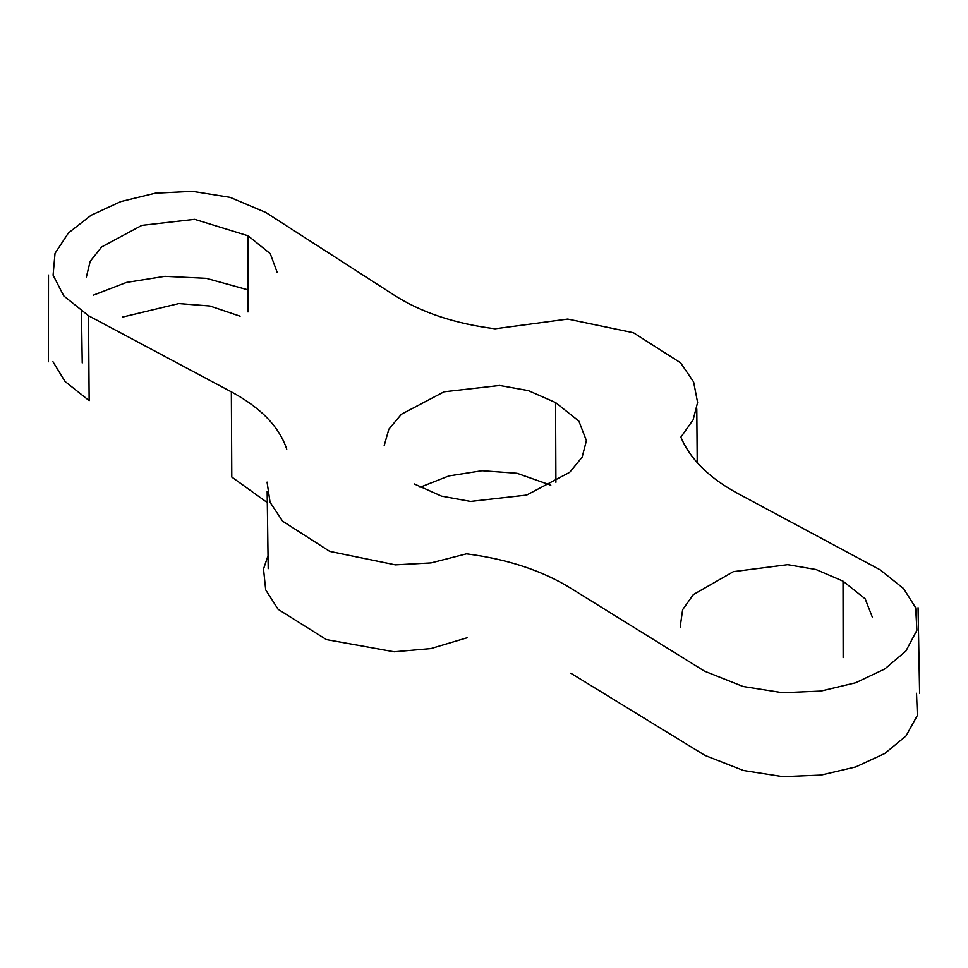 <?xml version="1.0" encoding="UTF-8"?>
<svg xmlns="http://www.w3.org/2000/svg" width="968" height="968" viewBox="0 0 968 968"><rect width="100%" height="100%" fill="white"/><g stroke="black" fill="none" stroke-linecap="round" stroke-linejoin="round"><path stroke-width="1.45" d="M267.18 502.525L231.788 477.055L231.352 391.871L88.524 315.725L63.779 295.93L53.083 275.178L55.019 253.35L68.425 232.949L91.089 215.271L120.806 201.574L155.352 193.164L192.511 191.325L230.069 197.327L265.813 212.464L394.061 295.095C421.334 312.495 455.008 323.723 495.084 328.781L567.732 319.065L633.447 332.738L680.601 362.843L693.596 381.9L697.601 402.458L693.149 419.834L680.867 437.149C690.462 459.679 709.967 478.736 739.37 494.333L880.239 569.874L903.628 588.617L915.668 607.771L916.914 630.277L905.866 651.113L884.716 669.021L855.664 682.755L820.912 691.067L782.652 692.737L743.085 686.494L704.426 671.114L571.181 588.496C542.54 570.696 507.643 559.141 466.479 553.829L431.062 562.904L395.368 564.864L329.725 551.385L282.608 521.195L270.072 502.283L267.071 482.124M570.805 673.22L704.994 755.439L743.509 770.528L782.906 776.675L821.033 775.09L855.712 766.958L884.776 753.515L906.048 735.946L917.349 715.449L916.539 693.245M267.87 556.128L263.514 569.015L265.704 589.899L278.106 609.295L326.41 639.606L394.157 651.803L430.869 648.584L467.084 637.779M248.098 289.904L206.281 278.324L164.887 276.328L126.421 282.45L93.376 295.167M52.938 361.717L65.05 381.477L89.141 400.643L88.524 315.725M420.051 487.279L448.874 475.929L482.1 470.726L516.985 473.279L550.804 485.198M122.488 317.093L178.765 303.577L209.887 305.997L240.1 316.197M414.231 483.939L441.529 496.136L470.46 501.436L526.653 495.071L569.68 472.324L582.155 457.138L586.402 440.646L578.888 421.128L555.559 402.555L555.91 482.306M680.31 625.969L682.634 609.683L693.342 594.582L733.429 571.64L787.637 564.659L816 569.511L843.031 581.151L843.164 657.611M843.031 581.151L865.174 598.829L872.422 617.403M231.352 391.871C260.852 407.77 279.316 426.876 286.746 449.188M86.382 276.933L90.193 261.287L101.713 246.9L141.836 225.362L194.653 219.325L248.086 235.793L248.002 311.926M555.559 402.555L528.334 390.624L499.621 385.47L444.034 391.81L401.381 414.268L388.821 429.26L384.211 445.534M248.086 235.793L270.266 253.689L277.223 272.492M918.063 607.698L919.6 693.197M680.589 626.139L680.613 627.663M82.232 362.915L81.457 311.285M696.791 408.968L697.226 462.607M267.156 491.429L268.209 568.652M48.4 361.778L48.485 275.081"/></g></svg>
